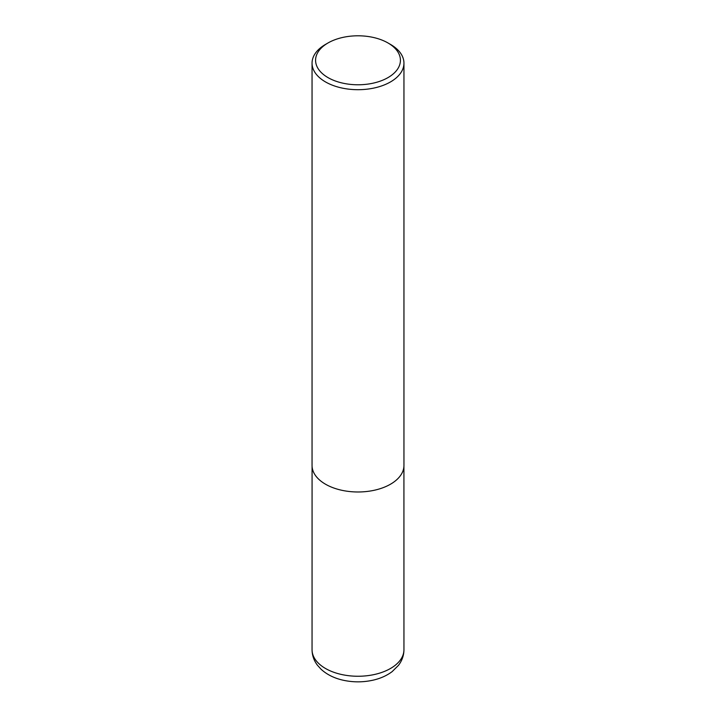<?xml version="1.0" encoding="UTF-8"?>
<svg xmlns="http://www.w3.org/2000/svg" width="716" height="716" viewBox="0 0 716 716"><rect width="100%" height="100%" fill="white"/><g stroke="black" fill="none" stroke-linecap="round" stroke-linejoin="round"><path stroke-width="1.07" d="M390.489 44.41L387.991 42.969A42.414 24.487 180 0 1 387.991 77.605A42.414 24.487 180 0 1 328.009 77.605A42.414 24.487 180 0 1 328.009 42.969A42.414 24.487 180 0 1 387.991 42.969L390.489 44.41A45.949 26.528 180 0 1 403.949 63.169A45.949 26.528 180 0 1 358 89.697A45.949 26.528 180 0 1 312.051 63.169A45.949 26.528 180 0 1 325.512 44.41L328.009 42.969M403.949 63.169L403.949 465.454A45.949 26.528 180 0 1 358 491.982A45.949 26.528 180 0 1 312.051 465.454L312.051 63.169M403.949 649.725A45.949 26.528 180 0 1 358 676.253A45.949 26.528 180 0 1 312.051 649.725C312.131 655.382 313.903 660.528 317.376 665.155L321.081 669.263C326.917 674.579 334.256 678.222 343.071 680.2C353.14 682.411 363.182 682.393 373.224 680.128C380.518 678.455 386.837 675.609 392.171 671.599L398.472 665.352C402.043 660.68 403.869 655.471 403.949 649.725L403.922 466.223M312.078 466.223L312.051 649.725"/></g></svg>
